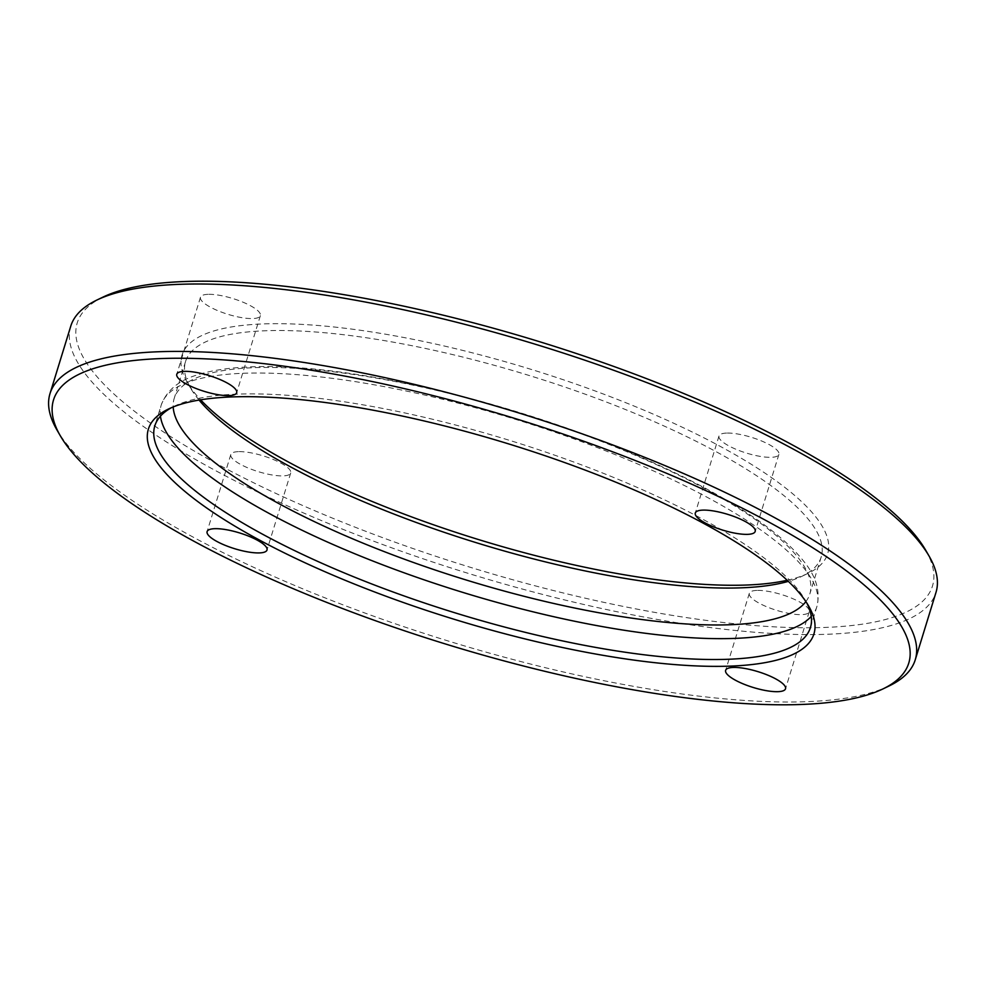 <?xml version="1.0" encoding="UTF-8"?>
<svg xmlns="http://www.w3.org/2000/svg" width="986" height="986" viewBox="0 0 986 986"><rect width="100%" height="100%" fill="white"/><g stroke="black" fill="none" stroke-linecap="round" stroke-linejoin="round"><path stroke-width="0.74" stroke-dasharray="4.93 3.7" d="M756.817 590.404A31.342 8.258 -162.9 0 0 749.323 593.301A31.342 8.258 -162.9 0 0 767.465 607.08A31.342 8.258 -162.9 0 0 801.729 614.635A31.342 8.258 -162.9 0 0 809.223 611.727A31.342 8.258 -162.9 0 0 791.08 597.947A31.342 8.258 -162.9 0 0 756.817 590.404M238.304 451.65A31.342 8.258 -162.9 0 0 230.81 454.546A31.342 8.258 -162.9 0 0 248.953 468.325A31.342 8.258 -162.9 0 0 283.216 475.881A31.342 8.258 -162.9 0 0 290.71 472.972A31.342 8.258 -162.9 0 0 272.567 459.193A31.342 8.258 -162.9 0 0 238.304 451.65M207.972 294.333A31.342 8.258 -162.9 0 0 200.478 297.23A31.342 8.258 -162.9 0 0 218.621 311.009A31.342 8.258 -162.9 0 0 252.884 318.552A31.342 8.258 -162.9 0 0 260.378 315.656A31.342 8.258 -162.9 0 0 242.236 301.876A31.342 8.258 -162.9 0 0 207.972 294.333M726.485 433.088A31.342 8.258 -162.9 0 0 718.991 435.985A31.342 8.258 -162.9 0 0 737.134 449.764A31.342 8.258 -162.9 0 0 771.397 457.307A31.342 8.258 -162.9 0 0 778.891 454.41A31.342 8.258 -162.9 0 0 760.748 440.631A31.342 8.258 -162.9 0 0 726.485 433.088M889.187 685.923A452.636 119.368 17.1 0 1 806.942 701.662A452.636 119.368 17.1 0 1 368.739 614.426A452.636 119.368 17.1 0 1 56.892 429.871M806.807 603.001A342.955 90.441 -162.9 0 0 805.217 600.08A342.955 90.441 -162.9 0 0 568.922 460.24A342.955 90.441 -162.9 0 0 236.899 394.141A342.955 90.441 -162.9 0 0 174.596 406.072A342.955 90.441 -162.9 0 0 171.626 407.6M925.681 550.2A447.41 117.987 17.1 0 1 825.43 627.416A447.41 117.987 17.1 0 1 283.376 496.87A447.41 117.987 17.1 0 1 102.988 297.106M70.745 326.206A452.636 119.368 -162.9 0 0 332.763 525.23A452.636 119.368 -162.9 0 0 827.685 634.245A452.636 119.368 -162.9 0 0 935.997 592.389M787.185 580.273A337.742 89.06 -162.9 0 0 808.2 573.273A337.742 89.06 -162.9 0 0 672.033 422.476A337.742 89.06 -162.9 0 0 262.855 323.938A337.742 89.06 -162.9 0 0 187.18 382.223A337.742 89.06 -162.9 0 0 200.626 399.823M199.073 400.082A332.516 87.68 17.1 0 1 190.618 388.164A332.516 87.68 17.1 0 1 185.553 361.517A332.516 87.68 17.1 0 1 265.123 330.766A332.516 87.68 17.1 0 1 628.698 410.854A332.516 87.68 17.1 0 1 821.178 557.065A332.516 87.68 17.1 0 1 802.025 576.255A332.516 87.68 17.1 0 1 788.332 581.358M805.87 601.596A332.516 87.68 -162.9 0 0 809.826 593.979A332.516 87.68 -162.9 0 0 617.347 447.767A332.516 87.68 -162.9 0 0 253.759 367.692A332.516 87.68 -162.9 0 0 174.202 398.443A332.516 87.68 -162.9 0 0 173.191 406.947M160.435 416.166A342.955 90.441 17.1 0 1 161.248 405A342.955 90.441 17.1 0 1 243.32 373.275A342.955 90.441 17.1 0 1 618.321 455.877A342.955 90.441 17.1 0 1 816.852 606.686A342.955 90.441 17.1 0 1 811.244 616.386M749.323 593.301L725.622 670.344M230.81 454.546L207.109 531.59M200.478 297.23L176.777 374.273M718.991 435.985L695.29 513.028M174.596 406.072L168.421 409.054M190.618 388.164L187.18 382.223M810.43 627.552L816.852 606.686C820.562 591.514 816.149 576.329 803.602 561.133C788.615 542.325 764.372 522.863 730.872 502.774C707.874 488.97 681.646 475.437 652.165 462.188C524.638 404.124 348.366 362.072 250.407 366.878C229.639 367.642 212.15 370.255 197.915 374.729C178.947 380.251 166.72 390.333 161.248 405L154.827 425.866M185.553 361.517L174.202 398.443M821.178 557.065L809.826 593.979M802.025 576.255L808.2 573.273M805.217 600.08L808.643 606.008M778.891 454.41L755.19 531.454M260.378 315.656L236.677 392.699M290.71 472.972L267.009 550.015M809.223 611.727L785.522 688.77"/><path stroke-width="1.48" d="M733.116 667.448A31.342 8.258 -162.9 0 0 725.622 670.344A31.342 8.258 -162.9 0 0 743.764 684.124A31.342 8.258 -162.9 0 0 778.028 691.667A31.342 8.258 -162.9 0 0 785.522 688.77A31.342 8.258 -162.9 0 0 767.379 674.991A31.342 8.258 -162.9 0 0 733.116 667.448M214.603 528.693A31.342 8.258 -162.9 0 0 207.109 531.59A31.342 8.258 -162.9 0 0 225.252 545.369A31.342 8.258 -162.9 0 0 259.515 552.912A31.342 8.258 -162.9 0 0 267.009 550.015A31.342 8.258 -162.9 0 0 248.866 536.236A31.342 8.258 -162.9 0 0 214.603 528.693M184.271 371.365A31.342 8.258 -162.9 0 0 176.777 374.273A31.342 8.258 -162.9 0 0 194.92 388.053A31.342 8.258 -162.9 0 0 229.183 395.596A31.342 8.258 -162.9 0 0 236.677 392.699A31.342 8.258 -162.9 0 0 218.535 378.92A31.342 8.258 -162.9 0 0 184.271 371.365M702.784 510.119A31.342 8.258 -162.9 0 0 695.29 513.028A31.342 8.258 -162.9 0 0 713.433 526.807A31.342 8.258 -162.9 0 0 747.696 534.35A31.342 8.258 -162.9 0 0 755.19 531.454A31.342 8.258 -162.9 0 0 737.047 517.675A31.342 8.258 -162.9 0 0 702.784 510.119M801.729 704.46A447.41 117.987 -162.9 0 0 883.012 688.894A447.41 117.987 -162.9 0 0 702.624 489.13A447.41 117.987 -162.9 0 0 160.57 358.584A447.41 117.987 -162.9 0 0 60.319 435.8A447.41 117.987 -162.9 0 0 368.567 618.234A447.41 117.987 -162.9 0 0 801.729 704.46M60.319 435.8L56.892 429.871A452.636 119.368 17.1 0 1 50.003 393.611A452.636 119.368 17.1 0 1 158.315 351.755A452.636 119.368 17.1 0 1 653.237 460.77A452.636 119.368 17.1 0 1 915.255 659.794A452.636 119.368 17.1 0 1 889.187 685.923L883.012 688.894M730.626 666.105A348.181 91.821 17.1 0 1 308.803 564.51A348.181 91.821 17.1 0 1 168.421 409.054A348.181 91.821 17.1 0 1 231.673 396.939A348.181 91.821 17.1 0 1 568.762 464.036A348.181 91.821 17.1 0 1 808.643 606.008A348.181 91.821 17.1 0 1 730.626 666.105M171.626 407.6A342.955 90.441 -162.9 0 0 154.827 425.866A342.955 90.441 -162.9 0 0 353.358 576.662A342.955 90.441 -162.9 0 0 728.358 659.264A342.955 90.441 -162.9 0 0 810.43 627.552A342.955 90.441 -162.9 0 0 806.807 603.001M96.813 300.077L102.988 297.106A447.41 117.987 17.1 0 1 184.271 281.54A447.41 117.987 17.1 0 1 617.433 367.766A447.41 117.987 17.1 0 1 925.681 550.2L929.108 556.129A452.636 119.368 -162.9 0 0 617.261 371.574A452.636 119.368 -162.9 0 0 179.058 284.338A452.636 119.368 -162.9 0 0 96.813 300.077A452.636 119.368 -162.9 0 0 70.745 326.206L50.003 393.611M915.255 659.794L935.997 592.389A452.636 119.368 -162.9 0 0 929.108 556.129M200.626 399.823A337.742 89.06 -162.9 0 0 746.846 585.018A337.742 89.06 -162.9 0 0 787.185 580.273M788.332 581.358A332.516 87.68 17.1 0 1 741.62 587.816A332.516 87.68 17.1 0 1 436.342 529.63A332.516 87.68 17.1 0 1 199.073 400.082M173.191 406.947A332.516 87.68 -162.9 0 0 380.941 550.336A332.516 87.68 -162.9 0 0 730.256 624.73A332.516 87.68 -162.9 0 0 805.87 601.596M811.244 616.386A342.955 90.441 17.1 0 1 734.78 638.398A342.955 90.441 17.1 0 1 378.304 563.154A342.955 90.441 17.1 0 1 160.435 416.166"/></g></svg>
